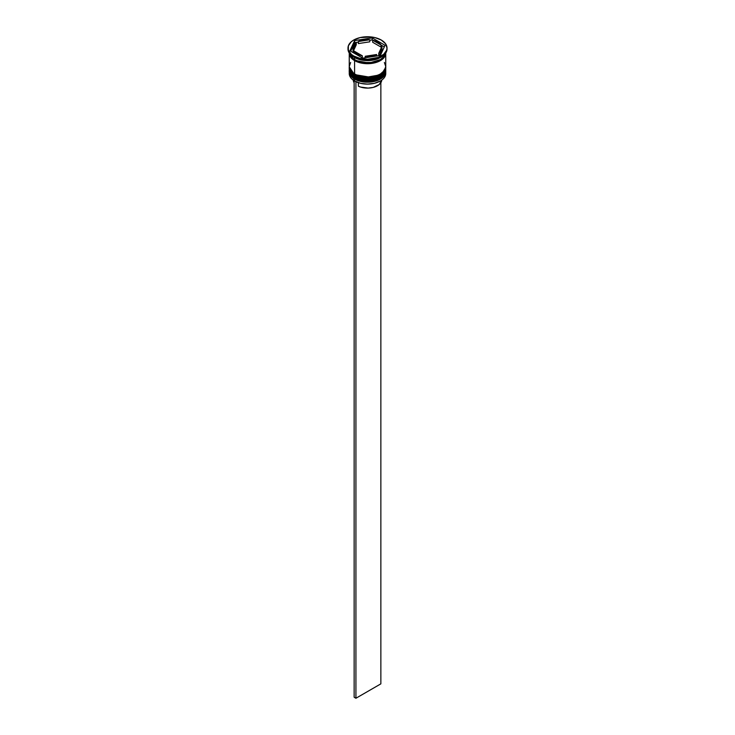 <?xml version="1.0" encoding="UTF-8"?>
<svg xmlns="http://www.w3.org/2000/svg" width="735" height="735" viewBox="0 0 735 735"><rect width="100%" height="100%" fill="white"/><g stroke="black" fill="none" stroke-linecap="round" stroke-linejoin="round"><path stroke-width="1.1" d="M354.748 77.147L354.592 77.68L371.405 80.519L381.878 76.725L385.756 70.431L381.878 76.927L371.405 80.721L354.592 77.882A18.256 10.538 0 0 0 374.483 80.17A18.256 10.538 0 0 0 385.756 70.431A18.256 10.538 0 0 0 385.756 70.321M385.756 70.22L385.746 69.908A18.256 10.538 180 0 1 385.756 70.22A18.256 10.538 180 0 1 374.483 79.959A18.256 10.538 180 0 1 354.592 77.68L354.592 77.68A18.256 10.538 180 0 1 349.244 70.22L354.592 77.68L355.327 77.818M349.244 70.321A18.256 10.538 0 0 0 349.244 70.431A18.256 10.538 0 0 0 354.592 77.882L349.254 69.908M385.756 70.431C386.408 79.959 365.176 84.847 354.748 78.232L357.78 79.444M360.802 80.381L367.5 81.153L374.198 80.381M377.22 79.444L379.876 78.186M354.748 74.06L354.592 74.593L371.405 77.432L381.878 73.638L385.756 67.344L381.878 73.84L371.405 77.644L354.592 74.795A18.256 10.538 0 0 0 374.483 77.083A18.256 10.538 0 0 0 385.756 67.344A18.256 10.538 0 0 0 385.756 67.243M385.756 67.142L385.746 66.821A18.256 10.538 180 0 1 385.756 67.142A18.256 10.538 180 0 1 374.483 76.881A18.256 10.538 180 0 1 354.592 74.593L354.592 74.593A18.256 10.538 180 0 1 349.244 67.142L354.592 74.593L355.327 74.74M349.244 67.243A18.256 10.538 0 0 0 349.244 67.344A18.256 10.538 0 0 0 354.592 74.795L349.254 66.821M385.756 67.344C386.408 76.881 365.176 81.76 354.748 75.145L357.78 76.367M360.802 77.294L367.5 78.066L374.198 77.294M377.22 76.367L379.876 75.108M349.244 71.662A18.256 10.538 180 0 1 349.272 71.056A18.256 10.538 0 0 0 354.592 79.114A18.256 10.538 180 0 1 349.244 71.662L349.244 73.509A18.256 10.538 0 0 0 354.592 80.969L354.592 79.114A18.256 10.538 0 0 0 374.969 81.282A18.256 10.538 0 0 0 385.728 71.056A18.256 10.538 180 0 1 385.756 71.662A18.256 10.538 180 0 1 374.483 81.401A18.256 10.538 180 0 1 354.592 79.114L354.592 80.969A18.256 10.538 0 0 0 374.483 83.248A18.256 10.538 0 0 0 385.756 73.509A18.256 10.538 0 0 0 385.682 72.59A18.256 10.538 180 0 1 380.408 80.969A18.256 10.538 180 0 1 354.592 80.969L354.766 81.07A18.008 10.391 0 0 0 380.234 81.07A18.008 10.391 0 0 0 380.317 81.015M349.244 68.575A18.256 10.538 180 0 1 349.272 67.969A18.256 10.538 0 0 0 354.592 76.027A18.256 10.538 180 0 1 349.244 68.575L349.244 69.605A18.256 10.538 0 0 0 354.592 77.056L354.592 76.027A18.256 10.538 0 0 0 374.969 78.195A18.256 10.538 0 0 0 385.728 67.969A18.256 10.538 180 0 1 385.756 68.575A18.256 10.538 180 0 1 374.483 78.314A18.256 10.538 180 0 1 354.592 76.027L354.592 77.056A18.256 10.538 0 0 0 374.483 79.343A18.256 10.538 0 0 0 385.756 69.605A18.256 10.538 0 0 0 385.737 69.09M347.986 48.014L347.986 49.043A19.514 11.264 0 0 0 353.7 57.008L353.7 55.989A19.514 11.264 180 0 1 347.986 48.014A19.514 11.264 180 0 1 360.031 37.604A19.514 11.264 180 0 1 381.3 40.048L374.969 37.604L371.304 36.971L360.031 37.604L353.7 40.048L351.275 41.757L348.362 45.818L348.362 50.219L351.275 54.28L353.7 55.989L360.031 58.423L367.5 59.287L378.341 57.385L383.725 54.28L386.638 50.219L387.014 48.014L385.526 43.705L381.3 40.048A19.514 11.264 180 0 1 387.014 48.014A19.514 11.264 180 0 1 374.969 58.423A19.514 11.264 180 0 1 353.7 55.989L353.7 57.008L354.592 57.523A18.256 10.538 0 0 0 380.408 57.523L381.3 57.008A19.514 11.264 180 0 1 353.7 57.008A19.514 11.264 0 0 0 374.969 59.452A19.514 11.264 0 0 0 387.014 49.043A19.514 11.264 0 0 0 386.996 48.528A19.514 11.264 180 0 1 381.3 57.008M350.632 62.484L349.244 66.517A18.256 10.538 0 0 0 354.592 73.978L354.592 60.61L363.935 63.495L374.483 62.898L377.643 61.924L382.678 59.011L385.406 55.217L385.756 53.03A18.256 10.538 180 0 1 385.756 53.159A18.256 10.538 180 0 1 374.483 62.898A18.256 10.538 180 0 1 354.592 60.61L354.592 73.978A18.256 10.538 0 0 0 374.483 76.256A18.256 10.538 0 0 0 385.756 66.517L384.368 62.484M380.84 57.266A18.256 10.538 180 0 1 354.592 57.523L354.592 59.581A18.256 10.538 0 0 0 373.656 62.052A18.256 10.538 0 0 0 385.673 53.159L384.368 56.163L380.408 59.581L371.065 62.466L363.935 62.466L357.357 60.895L354.592 59.581L354.592 57.523L353.7 57.008A19.514 11.264 180 0 1 348.004 48.528M355.115 59.875L354.683 60.555L349.373 53.389M372.673 42.262L372.673 40.214A14.479 8.361 180 0 1 377.735 42.106A14.479 8.361 180 0 1 381.024 45.028L381.024 47.086L372.673 42.262L372.673 40.214L381.024 45.028L377.735 42.106L372.204 39.938L369.779 40.315L372.204 39.938L372.204 37.88L385.057 45.304L380.353 55.437L362.796 58.148L349.943 50.733L354.647 40.6L372.204 37.88L372.204 39.938L381.024 45.028L381.024 47.086L372.673 42.262M380.408 80.969L374.391 83.321L367.5 84.112L360.609 83.321L354.592 80.969A18.256 10.538 180 0 1 349.318 72.59M381.713 80.253L379.242 84.525L373.233 87.401L368.134 88.09L360.536 87.052L358.368 86.188L358.368 82.678L358.368 86.188A14.231 8.214 0 0 0 373.334 87.373A14.231 8.214 0 0 0 381.722 80.124M376.623 56.016L376.623 54.509A14.479 8.361 180 0 1 365.221 56.273L365.221 57.78L365.221 56.273L371.248 56.09L376.623 54.509L365.221 56.273L376.623 54.509L376.623 56.016M362.327 57.881L362.327 55.823A14.479 8.361 180 0 1 353.976 51L353.976 53.058L353.976 51L357.265 53.931L362.327 55.823L353.976 51L362.327 55.823L362.327 57.881M353.02 48.014L353.02 50.072A14.479 8.361 0 0 0 353.204 51.395L353.204 49.337A14.479 8.361 180 0 1 353.02 48.014A14.479 8.361 180 0 1 356.254 42.749L356.254 44.807L353.204 51.395L353.039 49.64M358.377 43.585L358.377 41.528A14.479 8.361 180 0 1 369.779 39.764L369.779 41.822L358.377 43.585L358.377 41.528L369.779 39.764L360.922 40.572L358.377 41.528L369.779 39.764L369.779 41.822L358.377 43.585M353.204 49.337L356.254 42.749L353.517 45.855L353.204 49.337L356.254 42.749L356.254 44.807L353.204 51.395L353.204 49.337M385.627 53.389L381.557 59.765L371.166 63.412L354.233 60.261M349.327 53.159A18.256 10.538 0 0 0 354.592 59.581L350.632 56.163L349.327 53.159M349.244 53.159A18.256 10.538 180 0 0 354.592 60.61L350.632 57.192L349.244 53.03A18.256 10.538 180 0 0 349.244 53.159L349.244 66.517L350.632 70.56L354.592 73.978L357.357 75.282L367.5 77.065L377.643 75.282L380.408 73.978L384.368 70.56L385.756 66.517L385.756 53.159M349.373 53.159L350.751 57.165L354.683 60.555L360.563 62.824L367.5 63.623L374.437 62.824L380.317 60.555L384.249 57.165L385.627 53.159M349.244 69.605L350.632 73.638L354.592 77.056L360.517 79.343L367.5 80.143L374.483 79.343L380.408 77.056L384.368 73.638L385.406 71.662L385.756 68.575M354.592 57.523L353.7 57.008M380.353 55.437L362.796 58.148L349.943 50.733L354.647 40.6L354.647 42.658L350.696 51.165L354.647 42.658L354.647 40.6L372.204 37.88L385.057 45.304L380.353 55.437M358.377 42.079L354.647 42.658L358.377 42.079M384.304 46.921L381.024 45.028L384.304 46.921M381.979 50.035L381.483 52.24L378.745 55.346A14.479 8.361 0 0 0 381.979 50.072L381.979 48.014A14.479 8.361 180 0 1 378.745 53.287L378.745 55.346L378.745 53.287L381.483 50.182L381.796 46.7A14.479 8.361 180 0 1 381.979 48.014M381.796 46.7L378.745 53.287L381.796 46.7M353.278 80.124A14.231 8.214 0 0 0 354.141 82.715L353.287 79.527M380.859 82.724L380.859 683.853L355.924 698.25L355.924 81.677L355.924 698.25L354.141 697.221L354.141 80.703L354.141 697.221L355.924 698.25L380.859 683.853L380.859 82.724M354.748 78.232C350.659 75.328 348.822 72.728 349.244 70.431M354.748 75.145C350.659 72.251 348.822 69.65 349.244 67.344M385.756 71.662L385.756 73.509M387.014 48.014L387.014 49.043"/></g></svg>
